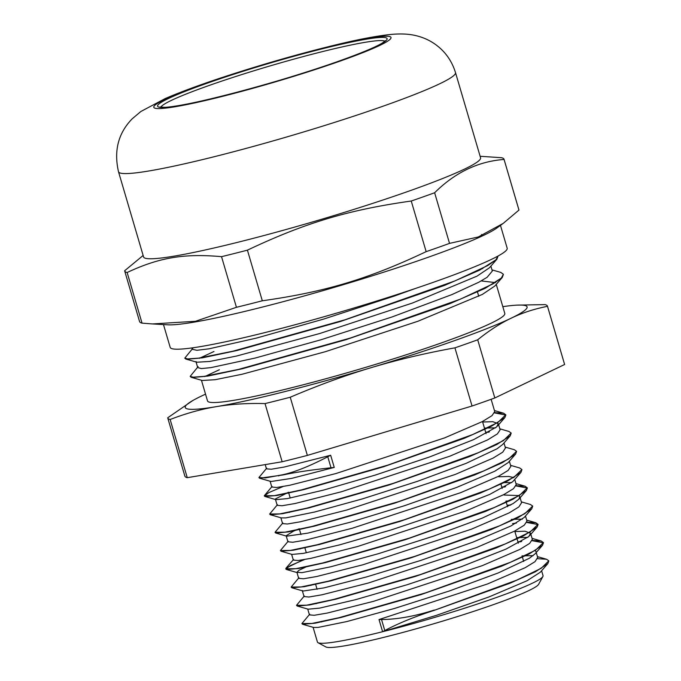 <?xml version="1.0" encoding="UTF-8"?>
<svg xmlns="http://www.w3.org/2000/svg" width="681" height="681" viewBox="0 0 681 681"><rect width="100%" height="100%" fill="white"/><g stroke="black" fill="none" stroke-linecap="round" stroke-linejoin="round"><path stroke-width="1.02" d="M497.998 256.047L495.828 259.989L487.647 265.599L454.908 280.938L344.995 319.789L233.004 351.183L197.924 358.283L188.424 359.108L184.815 358.104L192.766 348.366M491.988 269.872L500.799 272.417L503.37 274.264L501.242 278.206L493.121 283.798L460.441 299.129L350.519 337.997L238.427 369.434L203.304 376.533L193.804 377.368L190.195 376.355L198.137 366.608M498.024 256.133L496.892 259.223L479.756 270.085L444.667 285.348L340.568 321.441L236.945 350.511L202.368 357.848L185.896 359.066L184.9 358.342M503.395 274.383L502.263 277.473L485.136 288.335L450.064 303.598L345.974 339.691L242.342 368.761L207.756 376.099L191.284 377.325L190.237 376.465M197.711 367.578L201.355 368.574L210.914 367.629L255.324 358.01L320.76 339.836L391.898 317.014L452.048 294.532L478.854 282.206L487.111 277.303L492.32 271.038L490.882 266.109M482.718 268.569L482.174 268.569M192.331 349.293L196.911 350.298L209.058 348.808L256.431 338.099L323.322 319.185L394.044 296.15L415.265 288.523M481.101 236.52L481.578 234.528M265.207 464.604L266.45 468.834L271.276 469.235L284.352 467.004L330.668 455.248A217.614 213.221 -129.7 0 0 327.774 456.755C309.966 466.017 295.052 471.993 283.041 474.683L283.117 474.929C295.06 472.342 311.03 469.958 331.017 467.787A202.18 198.094 -129.7 0 0 334.252 467.421L291.723 478.36L271.038 481.501L259.64 478.249L283.109 474.929M434.401 610.287L510.043 583.208L535.343 571.819L547.865 563.587L540.365 572.185L526.983 580.782L488.975 596.939L436.606 615.275L382.603 631.721A217.614 161.014 -111.5 0 0 384.782 630.555C398.325 623.345 414.865 616.586 434.401 610.287L516.896 580.084L541.225 568.286L548.784 560.829L546.562 559.254L537.649 558.684M309.702 614.219L301.904 623.575L311.958 623.455L339.019 617.71L425.54 592.887L510.358 562.319L535.564 550.205L543.404 542.578L541.216 540.995L532.261 540.433M521.714 541.344L517.909 541.838M304.305 595.986L296.516 605.324L306.586 605.196L333.664 599.442L420.16 574.628L504.987 544.059L530.176 531.955L538.024 524.327L535.794 522.727L526.898 522.174M516.334 523.093L512.538 523.587M298.95 577.726L291.153 587.065L301.223 586.937L328.285 581.191L414.797 556.377L499.607 525.809L524.804 513.695L532.67 506.06L530.448 504.485L521.323 501.854M510.971 504.842L507.166 505.328M303.173 559.816L286.088 568.048L285.79 568.805L295.843 568.686L322.905 562.94L409.417 538.118L494.236 507.558L519.441 495.436L527.29 487.809L525.094 486.225L516.147 485.672M505.591 486.583L501.795 487.068M288.182 541.216L280.402 550.554L290.464 550.435L317.542 544.681L404.046 519.867L488.873 489.298L514.053 477.185L521.901 469.558L519.671 467.966L510.571 465.336M282.828 522.957L275.03 532.295L285.101 532.176L312.162 526.422L398.674 501.608L483.484 471.048L508.681 458.934L516.547 451.299L514.325 449.724L505.2 447.085M277.465 504.689L269.667 514.036L279.721 513.917L306.782 508.171L393.303 483.348L478.122 452.788L503.327 440.675L511.167 433.048L508.979 431.465L499.828 428.817M489.477 431.814L485.672 432.307M272.068 486.455L264.279 495.785L274.349 495.666L301.428 489.911L387.923 465.097L472.75 434.529L497.939 422.424L505.787 414.789L503.557 413.197L494.661 412.643M266.714 468.188L258.916 477.534L265.428 477.9L283.041 474.691M547.865 563.587L548.818 560.965M301.964 623.685L302.636 624.29L315.005 623.2L341.394 617.386L421.13 594.556L501.676 566.166L528.984 554.07L542.459 545.362L543.472 542.817L532.15 540.688M521.144 541.667L517.986 542.085M296.567 605.435L297.239 606.03L309.549 604.958L335.92 599.152L415.64 576.339L496.228 547.941L523.57 535.836L537.096 527.111L538.092 524.566L526.788 522.429M291.213 587.184L291.877 587.78L304.271 586.682L330.694 580.859L410.464 558.02L491.01 529.622L518.318 517.526L531.742 508.826L532.704 506.196M510.401 505.157L507.243 505.574M304.441 559.595L290.293 565.63L285.858 569.052L286.522 569.52L298.891 568.431L325.28 562.617L405.008 539.786L485.553 511.405L512.861 499.309L526.345 490.592L527.358 488.056L516.028 485.919M505.021 486.906L501.863 487.315M280.453 550.665L281.125 551.261L293.426 550.197L319.806 544.383L399.517 521.569L480.114 493.172L507.456 481.067L520.982 472.342L521.935 469.686M275.09 532.423L275.762 533.019L288.157 531.921L314.571 526.098L394.35 503.25L474.887 474.861L502.195 462.757L515.628 454.057L516.581 451.426M269.727 514.155L270.4 514.751L282.768 513.661L309.157 507.847L388.894 485.025L469.439 456.636L496.747 444.54L510.222 435.831L511.193 433.159M488.907 432.137L485.749 432.546M282.93 486.583L268.816 492.601L264.356 496.032L265.003 496.492L277.312 495.427L303.683 489.622L383.394 466.808L463.991 438.411L491.333 426.306L504.859 417.581L505.855 415.035L494.551 412.899M258.976 477.653L259.64 478.249M434.333 610.04C414.865 616.237 397.27 619.404 381.539 619.531A202.18 149.59 -111.5 0 0 379.019 619.548L487.57 583.94L525.247 567.665L534.994 561.68L537.692 557.475M533.146 555.645L522.046 555.883M307.718 609.052L309.438 614.875L314.247 615.283L327.34 613.045L373.648 601.297L482.191 565.681L519.867 549.414L529.631 543.421L532.355 539.352L530.567 533.266M527.784 537.394L516.675 537.632M304.041 596.547L308.885 597.024L321.951 594.794L368.242 583.047M368.276 583.038L476.811 547.43L514.487 531.163L524.268 525.17L526.975 521.093L525.485 516.002M522.404 519.135L511.303 519.373M504.136 495.036L518.607 495.564L519.824 496.755L518.845 499.19L513.219 503.506L482.301 518.096L433.422 536.151L378.457 553.67L330.762 566.779L301.93 572.661L296.907 572.278L298.687 578.365L303.513 578.773L316.588 576.535L362.896 564.787L471.448 529.171L509.124 512.904L518.879 506.911L521.578 502.706M509.788 500.833L505.932 501.114M293.324 560.105L298.125 560.514L311.226 558.275L357.534 546.528L466.068 510.92L503.744 494.644L513.508 488.66L516.241 484.583L514.742 479.492M511.661 482.625L503.761 482.625M287.918 541.778L292.762 542.255L305.829 540.033L352.12 528.286M352.162 528.269L460.697 492.661L498.364 476.394L508.145 470.401L510.861 466.332L509.371 461.233M499.045 464.323L498.39 464.365M280.853 517.773L282.572 523.595L287.391 524.004L300.466 521.774L346.782 510.018L455.334 474.41L493.01 458.134L502.757 452.15L505.455 447.945M493.674 446.072L493.018 446.106M275.405 499.258L277.201 505.345L282.011 505.753L295.103 503.514L341.411 491.759L449.954 456.151L487.63 439.883L497.394 433.891L500.118 429.813L498.33 423.727M495.547 427.855L484.438 428.094M271.804 487.017L276.648 487.494L289.714 485.264L336.005 473.516M336.039 473.508L444.574 437.9L482.25 421.624L492.031 415.631L494.738 411.562L491.137 399.304M541.608 570.763L543.046 575.675A117.592 9.449 163.6 0 1 542.893 576.509A117.592 9.449 163.6 0 1 382.603 631.721L379.019 619.548M278.469 475.917L279.653 475.415M482.65 422.016L492.814 421.692L498.322 423.735L496.568 426.987L473.601 439.645L429.549 456.968L375.129 475.125L323.569 490.082L287.399 498.594L275.958 499.658L275.43 498.943L288.514 492.244M510.222 435.831L502.731 444.421L497.104 448.745L466.187 463.327L417.3 481.382L362.335 498.909L314.639 512.018L285.816 517.9L281.355 517.918L270.4 514.751M289.238 512.418L290.412 511.916M515.628 454.057L508.128 462.654L494.747 471.252L456.738 487.409L404.369 505.745L350.366 522.191L307.846 533.129L286.718 536.177L286.156 535.768L293.4 531.206L299.265 528.754M498.764 476.777L508.928 476.462L513.78 477.636M520.982 472.342L512.682 481.748L489.716 494.415L445.663 511.729L391.252 529.886L339.691 544.851L303.513 553.355L292.081 554.428L281.125 551.261M299.972 548.937L301.147 548.435M296.907 572.278L299.019 570.252L306.535 566.686M531.742 508.826L524.251 517.415L510.861 526.021L472.852 542.17L420.483 560.514L366.48 576.952L323.96 587.89L303.275 591.031L302.27 590.538L304.058 596.624M310.706 585.447L311.889 584.945M514.887 531.546L525.051 531.223L530.559 533.266L528.805 536.517L505.838 549.175L461.786 566.498L407.366 584.656L355.805 599.62L319.636 608.124L308.195 609.189L297.239 606.03M316.086 603.698L317.269 603.196M535.062 550.503L535.938 551.516M542.459 545.362L534.968 553.951L529.341 558.275L498.424 572.866L449.537 590.921L394.571 608.439L346.876 621.549L318.053 627.431L313.592 627.448L302.636 624.29M321.475 621.949L322.649 621.447M330.668 455.248L334.252 467.421M496.892 259.214L489.401 267.812L477.058 276.12L412.541 303.002L319.84 333.486L236.673 356.01L209.774 361.449L196.852 362.224L195.932 361.577M199.32 358.334L213.987 351.49M481.212 280.921L495.581 282.615M502.263 277.473L494.764 286.063L482.437 294.379L417.921 321.253L325.237 351.736L242.061 374.261L215.162 379.7L202.231 380.483L191.276 377.317M204.692 376.584L219.367 369.74M382.603 631.721A117.592 9.449 163.6 0 1 318.018 642.694A117.592 9.449 163.6 0 1 317.44 642.072L313.09 627.303M318.018 642.694L325.884 646.95A111.224 8.938 -16.4 0 0 386.97 636.565A111.224 8.938 -16.4 0 0 538.594 584.349L542.893 576.509M494.823 397.968L477.704 339.793C488.992 330.651 500.143 323.449 511.167 318.189C522.174 312.885 534.279 308.927 547.498 306.322A197.916 15.901 -16.4 0 0 547.464 306.178L564.583 364.352A197.916 15.901 163.6 0 1 564.617 364.497L494.823 397.968A197.916 15.901 163.6 0 1 472.044 406.021L307.369 455.41A197.916 15.901 163.6 0 1 282.147 461.761L187.266 477.679A197.916 15.901 163.6 0 1 184.866 476.113L167.739 417.938A197.916 15.901 -16.4 0 0 170.148 419.505C185.836 413.435 201.176 409.162 216.158 406.676C231.114 404.139 247.407 403.109 265.028 403.586L282.147 461.761M307.369 455.41L290.242 397.236C318.189 385.301 345.156 375.444 371.154 367.672C397.125 359.857 425.055 353.252 454.925 347.846L472.044 406.021M502.816 306.663A178.184 14.318 163.6 0 1 517.296 305.114A178.184 14.318 163.6 0 1 511.167 318.189A178.184 14.318 163.6 0 1 371.154 367.672A178.184 14.318 163.6 0 1 216.158 406.676A178.184 14.318 163.6 0 1 192.527 400.692L167.713 417.793A197.916 15.901 -16.4 0 0 167.739 417.938M547.464 306.178A197.916 15.901 -16.4 0 0 545.055 304.62L517.296 305.114M187.266 477.679L170.148 419.505M547.498 306.322L564.617 364.497M265.028 403.586A197.916 15.901 -16.4 0 0 290.242 397.236M192.527 400.692A178.184 14.318 163.6 0 1 201.176 396.189A178.184 14.318 163.6 0 1 205.534 394.154M454.925 347.846A197.916 15.901 -16.4 0 0 477.704 339.793M496.253 284.36L504.808 313.447A154.945 12.445 163.6 0 1 490.95 323.279A154.945 12.445 163.6 0 1 325.739 378.781A154.945 12.445 163.6 0 1 207.526 400.939L201.44 380.253M127.134 272.502C159.226 257.486 184.04 253.323 221.538 256.669L236.435 307.301L195.464 321.287L152.374 323.943L142.04 323.135L127.134 272.502A197.72 15.884 -16.4 0 1 124.674 270.927L139.571 321.56A197.72 15.884 163.6 0 0 142.04 323.135M434.631 192.757C455.07 172.472 478.215 161.371 504.068 159.456L518.965 210.08L503.208 223.394L478.283 236.971L449.528 243.381L434.631 192.757A197.72 15.884 -16.4 0 1 411.247 201.023L426.153 251.647C368.464 278.946 325.407 291.86 262.313 300.789L247.416 250.157C305.097 222.857 348.161 209.944 411.247 201.023M504.068 159.456A197.72 15.884 -16.4 0 0 504.025 159.277A197.72 15.884 -16.4 0 0 501.565 157.703L480.131 156.281M143.138 255.46L124.64 270.757A197.72 15.884 -16.4 0 0 124.674 270.927M449.528 243.381A197.72 15.884 163.6 0 1 426.153 251.647M504.025 159.277L518.931 209.91A197.72 15.884 163.6 0 1 518.965 210.08M262.313 300.789A197.72 15.884 163.6 0 1 236.435 307.301M221.538 256.669A197.72 15.884 -16.4 0 0 247.416 250.157M503.208 223.394L496.764 228.067A175.638 14.114 163.6 0 1 428.264 257.231A175.638 14.114 163.6 0 1 168.045 324.811L152.374 323.943M455.495 72.595L480.573 157.788A175.638 14.114 163.6 0 1 408.813 191.148A175.638 14.114 163.6 0 1 236.06 242.717A175.638 14.114 163.6 0 1 143.58 256.967L118.511 171.774C113.701 150.722 118.281 133.042 132.259 118.749L140.899 111.471L165.219 98.558C182.465 91.143 204.998 82.963 232.791 74.025C267.548 62.89 301.07 53.373 333.375 45.465C356.921 39.677 375.989 36.008 390.596 34.476C400.045 33.556 408.225 33.88 415.138 35.455C421.931 36.97 428.119 39.566 433.703 43.235C444.352 50.334 451.614 60.115 455.495 72.595A175.638 14.114 163.6 0 1 383.735 105.955A175.638 14.114 163.6 0 1 210.991 157.524A175.638 14.114 163.6 0 1 118.511 171.774M500.467 225.377L507.183 248.207A175.638 14.114 163.6 0 1 435.423 281.576A175.638 14.114 163.6 0 1 262.67 333.145A175.638 14.114 163.6 0 1 170.199 347.395L163.474 324.565M331.017 467.787L327.774 456.755M381.539 619.531L384.782 630.555M160.835 107.181A117.089 9.406 163.6 0 1 270.417 65.819A117.089 9.406 163.6 0 1 384.935 41.226M338.244 61.358A119.635 9.611 -16.4 0 0 320.828 49.168A119.635 9.611 -16.4 0 0 157.992 106.713A119.635 9.611 -16.4 0 0 338.244 61.358M340.415 60.992A123.584 9.926 163.6 0 1 154.221 107.845A123.584 9.926 163.6 0 1 322.419 48.394A123.584 9.926 163.6 0 1 340.415 60.992M537.437 556.615L546.562 559.254M532.065 538.348L541.216 540.995M526.694 520.105L535.794 522.727M293.579 559.459L286.088 568.048M515.943 483.587L525.094 486.225M494.457 410.566L503.557 413.197M537.096 527.111L529.605 535.7M291.877 587.78L302.832 590.946M286.522 569.52L297.478 572.687M526.345 490.592L518.845 499.19M275.762 533.019L286.718 536.177M265.003 496.492L275.958 499.658M504.859 417.581L497.368 426.17M185.896 359.066L196.852 362.224M536.228 552.504L537.735 557.603M291.604 554.283L293.315 560.114M519.824 496.755L521.612 502.833M286.148 535.768L287.944 541.855M503.991 442.973L505.498 448.072M270.11 481.271L271.821 487.085M288.701 492.874L290.234 498.058M299.453 529.392L300.976 534.568M304.824 547.643L306.348 552.819M315.567 584.153L317.091 589.329M482.497 421.496L486.081 433.669M500.884 483.987L502.195 488.439M506.255 502.237L507.566 506.69M514.734 531.027L518.318 543.2M522.378 556.998L523.689 561.459M477.415 291.749L478.743 296.286M191.923 347.923L192.365 349.404M196.068 362.003L197.737 367.655M160.095 107.011L164.044 107.3C183.938 107.53 279.397 82.478 338.116 61.392C360.249 53.518 374.976 47.415 382.296 43.065L385.463 40.681M316.742 452.601L453.844 411.477"/></g></svg>

